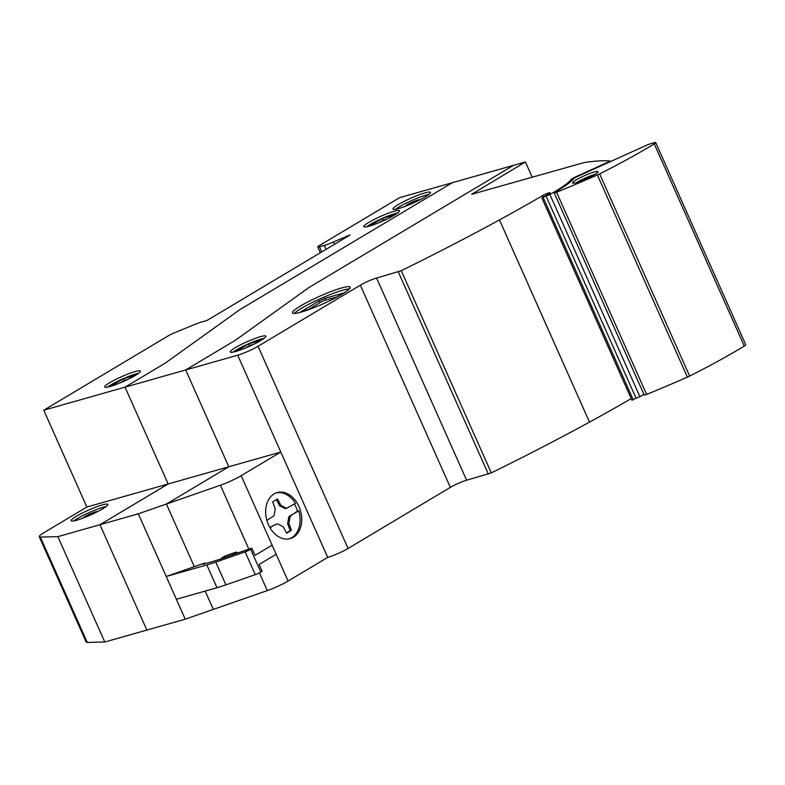 <?xml version="1.0" encoding="UTF-8"?>
<svg xmlns="http://www.w3.org/2000/svg" width="785" height="785" viewBox="0 0 785 785"><rect width="100%" height="100%" fill="white"/><g stroke="black" fill="none" stroke-linecap="round" stroke-linejoin="round"><path stroke-width="1.18" d="M419.936 199.822A7.86 1.03 -24 0 0 417.767 200.038A7.86 1.03 -24 0 0 409.79 203.295A7.86 1.03 -24 0 0 405.57 206.219M428.846 194.503A20.498 2.689 -24 0 0 399.31 206.847A20.498 2.689 -24 0 0 395.65 209.281M425.185 196.937A20.498 2.689 156 0 1 398.662 208.565A20.498 2.689 156 0 1 393.02 209.085A20.498 2.689 156 0 1 398.289 204.571A20.498 2.689 156 0 1 418.287 195.141A20.498 2.689 156 0 1 430.465 192.413A20.498 2.689 156 0 1 425.185 196.937M397.71 212.941A19.497 2.561 -24 0 0 395.1 213.579A19.497 2.561 -24 0 0 366.605 226.786M394.09 211.293A19.497 2.561 156 0 1 399.467 210.792A19.497 2.561 156 0 1 394.443 215.1A19.497 2.561 156 0 1 369.215 226.158A19.497 2.561 156 0 1 363.838 226.659A19.497 2.561 156 0 1 374.229 219.417A19.497 2.561 156 0 1 394.09 211.293M138.66 373.248A19.497 2.561 -24 0 0 110.813 384.944A19.497 2.561 -24 0 0 107.545 387.103M135.383 375.407A19.497 2.561 156 0 1 110.155 386.465A19.497 2.561 156 0 1 104.778 386.966A19.497 2.561 156 0 1 109.802 382.668A19.497 2.561 156 0 1 128.819 373.699A19.497 2.561 156 0 1 140.407 371.109A19.497 2.561 156 0 1 135.383 375.407M97.654 511.594A7.86 1.03 -24 0 0 95.525 511.849A7.86 1.03 -24 0 0 87.743 515.019A7.86 1.03 -24 0 0 83.318 517.972M106.161 506.521A20.067 2.64 -24 0 0 77.352 518.581A20.067 2.64 -24 0 0 73.859 520.897M102.668 508.837A20.067 2.64 156 0 1 76.704 520.219A20.067 2.64 156 0 1 71.17 520.73A20.067 2.64 156 0 1 76.331 516.304A20.067 2.64 156 0 1 95.907 507.081A20.067 2.64 156 0 1 107.83 504.412A20.067 2.64 156 0 1 102.668 508.837M86.86 507.031L168.147 483.972L99.95 524.704L57.864 536.646L40.349 537.058A18.869 2.473 156 0 1 39.25 536.724A18.869 2.473 156 0 1 44.107 532.564L86.86 507.031L43.754 410.202L168.824 335.499A6.29 0.824 156 0 1 173.877 333.026L195.043 324.342A12.629 1.658 156 0 1 201.264 322.115L206.916 320.515L350.13 234.96L333.488 241.927A12.58 1.648 156 0 1 324.293 245.44L319.475 246.804A6.29 0.824 156 0 1 317.739 246.971A6.29 0.824 156 0 1 319.358 245.577L399.555 197.673L452.376 182.689L241.584 308.603A18.968 2.492 -24 0 0 238.866 310.36L166.292 362.376A18.968 2.492 156 0 1 163.574 364.132L125.041 387.152L43.754 410.202M39.25 536.724L86.164 642.091A18.869 2.473 -24 0 0 87.263 642.415L104.778 642.012L57.864 536.646M104.778 642.012L146.864 630.07L99.95 524.704L168.147 483.972L125.041 387.152L163.574 364.132A18.968 2.492 -24 0 0 166.292 362.376L238.866 310.36A18.968 2.492 156 0 1 241.584 308.603L452.376 182.689L513.439 165.37L310.438 286.633A18.762 2.463 -24 0 0 307.769 288.36L236.265 339.611A19.017 2.492 156 0 1 233.537 341.367L185.692 369.951L125.041 387.152L168.147 483.972L228.798 466.771L185.692 369.951L233.537 341.367A19.017 2.492 -24 0 0 236.265 339.611L307.769 288.36A18.762 2.463 156 0 1 310.438 286.633L513.439 165.37L525.41 161.985L471.677 194.287L580.821 163.496A31.469 4.131 156 0 1 586.11 162.289A330.887 43.45 156 0 1 594.01 161.317A327.512 42.998 156 0 1 610.367 161.082L576.17 176.625A6.29 0.824 -24 0 0 571.087 179.579A66.038 8.674 156 0 1 549.892 194.513A267.361 35.099 156 0 1 546.046 196.064L542.464 197.526A375.191 49.259 -24 0 0 548.597 193.974A4.71 0.618 -24 0 0 550.089 192.767A4.71 0.618 -24 0 0 547.282 193.395A4.71 0.618 -24 0 0 542.68 195.563A443.545 58.237 156 0 1 499.466 219.918A443.152 58.188 156 0 1 401.272 270.697L376.594 278.047A12.57 1.648 -24 0 0 360.335 285.181L258.039 346.283A15.729 2.061 156 0 1 237.688 355.203L185.692 369.951L228.798 466.771L166.41 504.039L138.327 513.822L99.95 524.704L146.864 630.07L185.24 619.188L138.327 513.822M347.196 236.717L346.833 235.902M135.628 375.259L123.363 378.743L110.695 386.308M123.363 378.743L124.128 380.45L119.879 382.982M127.975 379.361L124.128 380.45M394.688 214.953L382.423 218.426L369.755 226.001M382.423 218.426L383.188 220.134L378.949 222.675M387.034 219.044L383.188 220.134M166.41 504.039L228.798 466.771L280.795 452.023L241.181 475.69A18.86 2.473 156 0 1 220.399 485.228L166.41 504.039L194.307 566.682L204.816 563.022L202.795 564.337L212.45 561.599A37.886 4.975 -24 0 0 219.731 559.273L251.514 548.205L252.014 548.519L250.67 549.323A5.034 0.657 156 0 1 245.126 551.875L215.787 562.099A46.698 6.133 156 0 1 206.838 564.955L166.214 576.475L194.307 566.682L166.41 504.039M185.24 619.188L213.324 609.405L205.17 591.085L213.324 609.405L267.302 590.595A18.86 2.473 -24 0 0 288.085 581.047L327.708 557.389L237.688 355.203M166.214 576.475L176.36 599.259L216.984 587.73A46.698 6.133 -24 0 0 225.923 584.874L255.272 574.649A5.034 0.657 -24 0 0 260.816 572.108L262.161 571.303L259.119 564.474L276.173 554.279L272.12 545.163A18.869 2.473 -24 0 0 272.12 545.163L255.056 555.358L252.014 548.519M205.101 563.679L204.816 563.022M234.725 552.601A4.396 0.579 156 0 1 236.776 552.218A4.396 0.579 156 0 1 234.901 553.611A4.396 0.579 156 0 1 230.79 555.417L223.764 557.87A4.396 0.579 156 0 1 221.704 558.253A4.396 0.579 156 0 1 223.588 556.859A4.396 0.579 156 0 1 227.689 555.054L234.725 552.601M264.143 338.286A19.497 2.561 -24 0 0 261.533 338.924A19.497 2.561 -24 0 0 233.027 352.141M260.522 336.647A19.497 2.561 156 0 1 265.899 336.147A19.497 2.561 156 0 1 260.875 340.445A19.497 2.561 156 0 1 235.647 351.503A19.497 2.561 156 0 1 230.27 352.004A19.497 2.561 156 0 1 240.661 344.762A19.497 2.561 156 0 1 260.522 336.647M349.394 288.929A31.616 4.151 -24 0 0 342.515 290.283A31.616 4.151 -24 0 0 314.451 301.411A31.616 4.151 -24 0 0 294.287 313.46M341.504 288.007A31.616 4.151 156 0 1 350.218 287.192A31.616 4.151 156 0 1 342.083 294.169A31.616 4.151 156 0 1 301.165 312.106A31.616 4.151 156 0 1 292.452 312.911A31.616 4.151 156 0 1 309.3 301.175A31.616 4.151 156 0 1 341.504 288.007M289.4 538.814A23.913 17.496 74.2 0 0 291.696 537.725A23.913 17.496 74.2 0 0 298.742 510.79L292.442 514.548L297.505 511.143A23.913 17.496 74.2 0 0 294.375 504.029M293.345 537.264A23.913 17.496 -105.8 0 1 290.234 538.608A23.913 17.496 -105.8 0 1 267.587 522.565A23.913 17.496 -105.8 0 1 274.063 493.932A23.913 17.496 -105.8 0 1 277.183 492.587A23.913 17.496 -105.8 0 1 297.093 502.92A23.913 17.496 -105.8 0 1 293.345 537.264M298.742 510.79L297.505 511.143M292.442 514.548L290.146 516.304L288.9 516.658L291.206 514.901M290.146 516.304L288.86 523.33L287.624 523.683L288.9 516.658M288.86 523.33L291.431 530.287L290.195 530.64L287.624 523.683M291.431 530.287L286.623 533.162L283.218 526.696L277.537 523.831L273.729 525.332L270.089 527.893M286.466 532.868L290.195 530.64M277.537 523.831L274.966 524.988M269.922 527.608L273.729 525.332M266.89 520.426L273.965 515.823L275.25 508.798L272.68 501.841L277.498 498.966L280.893 505.432L286.584 508.297L295.445 503.391A23.913 17.496 74.2 0 0 276.359 492.852M286.584 508.297L285.348 508.641L279.656 505.776L276.408 499.613M280.893 505.432L279.656 505.776M334.753 298.221L343.428 293.06L324.862 298.329L319.112 300.881L301.057 311.665L311.724 308.525M340.288 294.002L340.621 294.758M324.862 298.378L325.618 300.086L337.059 296.848M325.579 299.998L319.878 302.519M319.171 300.93L319.937 302.637L308.593 309.418M304.472 309.712L304.815 310.487M261.12 340.298L248.855 343.781L236.187 351.346M248.855 343.781L249.62 345.488L245.371 348.02M253.467 344.399L249.62 345.488M532.22 177.282L525.41 161.985M543.338 197.025L542.68 195.563M327.708 557.389A15.729 2.061 -24 0 0 348.059 548.47L450.345 487.367A12.57 1.648 156 0 1 466.614 480.234L491.292 472.884A443.152 58.188 -24 0 0 589.486 422.104A443.545 58.237 -24 0 0 631.218 398.613M541.895 197.987L631.915 400.173L636.066 398.25A267.361 35.099 -24 0 0 639.912 396.7L549.892 194.513M639.912 396.7A66.038 8.674 -24 0 0 643.916 394.384M636.066 398.25L546.046 196.064M633.26 399.84L543.24 197.653M578.771 181.894A10.804 1.423 156 0 1 579.232 181.62A10.804 1.423 156 0 1 593.077 175.526M576.406 182.64A13.944 1.835 156 0 1 572.559 183.003A13.944 1.835 156 0 1 579.997 177.822A13.944 1.835 156 0 1 594.206 172.013A13.944 1.835 156 0 1 598.042 171.66A13.944 1.835 156 0 1 594.461 174.731A13.944 1.835 156 0 1 576.406 182.64M595.148 174.309A13.944 1.835 -24 0 0 576.475 182.62M578.574 175.987L646.31 145.372A6.29 0.824 156 0 1 650.902 143.626L653.993 142.742A6.29 0.824 156 0 1 655.73 142.585A6.29 0.824 156 0 1 654.258 143.881A176.066 23.118 156 0 1 599.632 173.897A6.309 0.824 156 0 1 597.375 174.957A251.907 33.078 156 0 1 556.594 192.246L554.2 192.874L555.093 192.129A69.247 9.096 -24 0 0 573.521 178.911A6.29 0.824 156 0 1 578.574 175.987M554.2 192.874L644.22 395.061L646.614 394.433A251.907 33.078 -24 0 0 687.395 377.134A6.309 0.824 -24 0 0 689.642 376.084A176.066 23.118 -24 0 0 744.278 346.067A6.29 0.824 -24 0 0 745.75 344.762L655.73 142.585M87.263 642.415L40.349 537.058M326.04 249.355L324.293 245.44M321.752 251.916L319.475 246.804M334.538 244.282L333.488 241.927M255.272 574.649L245.126 551.875M260.816 572.108L250.67 549.323M225.923 584.874L215.787 562.099M216.984 587.73L206.838 564.955M288.085 581.047L241.181 475.69M589.486 422.104L499.466 219.918M491.292 472.884L401.272 270.697M488.329 474.071L398.309 271.895M466.614 480.234L376.594 278.047M450.345 487.367L360.335 285.181M348.059 548.47L258.039 346.283M472.482 193.591L472.737 194.15M571.647 180.825L571.087 179.579M267.302 590.595L259.413 572.873M248.845 549.127L220.399 485.228M744.278 346.067L654.258 143.881M689.642 376.084L599.632 173.897M687.395 377.134L597.375 174.957M646.614 394.433L556.594 192.246M320.319 252.77L317.739 246.971M237.207 553.18L236.776 552.218"/></g></svg>
